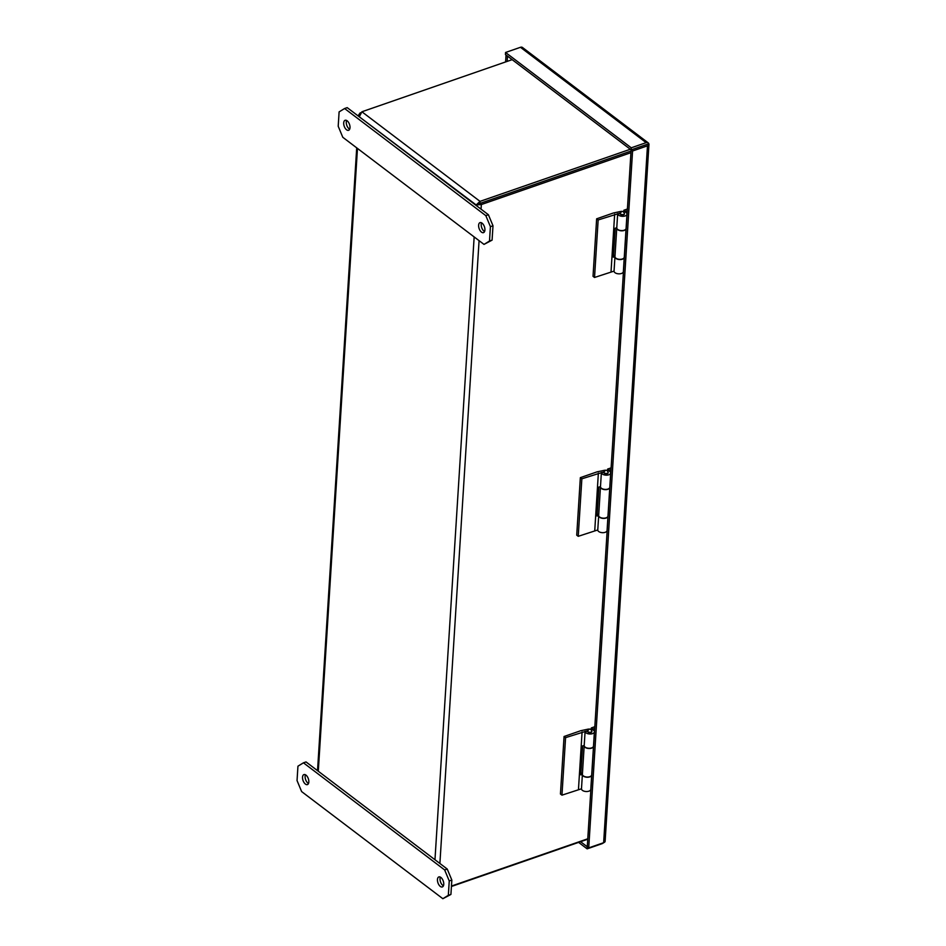 <?xml version="1.0" encoding="UTF-8"?>
<svg xmlns="http://www.w3.org/2000/svg" width="946" height="946" viewBox="0 0 946 946"><rect width="100%" height="100%" fill="white"/><g stroke="black" fill="none" stroke-linecap="round" stroke-linejoin="round"><path stroke-width="1.42" d="M489.508 241.029L484.009 244.399L342.795 137.288L338.207 126.267L339.106 111.888L344.604 108.518L485.818 215.641L490.406 226.65L489.508 241.029L492.086 240.142L484.009 244.399M346.567 129.779A5.298 2.803 -109.1 0 0 348.589 130.3A5.298 2.803 -109.1 0 0 349.5 124.375A5.298 2.803 -109.1 0 0 345.113 120.284A5.298 2.803 -109.1 0 0 343.776 124.505A5.298 2.803 -109.1 0 0 346.567 129.779M481.479 232.125A5.298 2.803 -109.1 0 0 483.501 232.633A5.298 2.803 -109.1 0 0 484.411 226.709A5.298 2.803 -109.1 0 0 480.024 222.629A5.298 2.803 -109.1 0 0 478.7 226.851A5.298 2.803 -109.1 0 0 481.479 232.125M492.086 240.142L492.996 225.763L490.406 226.65M485.818 215.641L488.408 214.742L492.996 225.763M488.408 214.742L347.194 107.631L344.604 108.518M346.626 120.473A5.298 2.803 -109.1 0 0 349.145 128.893A5.298 2.803 -109.1 0 0 349.653 129.212M481.538 222.818A5.298 2.803 -109.1 0 0 484.068 231.226A5.298 2.803 -109.1 0 0 484.577 231.557M614.049 271.112L594.526 277.474L593.024 276.327L596.642 218.81L613.327 213.016L620.28 211.537A4.659 2.46 -176.4 0 1 622.137 211.384M594.526 277.474L598.156 219.957L596.642 218.81M624.265 257.277A4.659 2.46 -176.4 0 1 624.254 257.395L623.355 271.656A4.659 2.46 -176.4 0 1 618.601 273.832A4.659 2.46 -176.4 0 1 614.049 271.135L614.947 256.863L613.363 257.182L615.196 228.199L616.768 227.856A4.659 2.46 3.6 0 0 621.333 230.576A4.659 2.46 3.6 0 0 626.086 228.4L626.985 214.139A4.659 2.46 -176.4 0 1 622.232 216.303A4.659 2.46 -176.4 0 1 617.667 213.607L620.209 213.761A2.117 1.123 3.6 0 0 622.291 214.967A2.117 1.123 3.6 0 0 624.443 213.985L624.466 213.619A2.117 1.123 -176.4 0 1 622.976 214.588A2.117 1.123 -176.4 0 1 620.647 214.08A2.117 1.123 -176.4 0 1 620.233 213.358L620.209 213.761M613.457 255.668L615.042 255.337M620.28 213.039L598.156 219.957M622.823 211.419A4.659 2.46 -176.4 0 1 626.985 214.139M611.033 271.75L614.652 214.234M624.254 257.395A4.659 2.46 -176.4 0 1 619.5 259.559A4.659 2.46 -176.4 0 1 614.947 256.863L614.983 256.874M617.667 213.607L616.768 227.88M623.816 211.585L623.899 210.237L627.399 209.019M627.293 210.733L625.412 211.384L623.899 210.237M625.412 211.384L625.365 212.117M626.075 228.518A4.659 2.46 -176.4 0 1 626.063 228.636A4.659 2.46 -176.4 0 1 621.262 230.8A4.659 2.46 -176.4 0 1 616.757 228.045A4.659 2.46 -176.4 0 1 616.768 227.939M616.757 228.045L614.959 256.579A4.659 2.46 3.6 0 0 619.464 259.322A4.659 2.46 3.6 0 0 624.277 257.17L626.063 228.636M603.572 842.732A3.666 2.436 -52.8 0 1 602.058 843.678L587.147 848.858L587.277 846.776L588.731 847.876L632.578 150.993L647.478 145.826L603.643 842.709A3.666 1.927 3.6 0 0 605.121 841.29L648.956 144.395A3.666 1.927 -176.4 0 1 647.478 145.826M648.176 144.182L648.802 143.757A3.666 1.927 -176.4 0 1 648.956 144.395M648.176 142.834L522.488 47.489A3.666 2.436 127.2 0 0 520.466 47.3L646.153 142.645A3.666 2.436 -52.8 0 1 648.176 142.834A3.666 2.436 -52.8 0 1 648.802 143.757L631.124 149.894L648.802 143.757M578.609 842.378L587.147 848.858M603.643 842.709L588.731 847.876M632.578 150.993L631.124 149.894L587.277 846.776L580.572 841.692M646.153 142.645L631.254 147.812L631.124 149.882L505.424 54.537L505.554 52.468L520.466 47.3M631.254 147.812L505.554 52.468M506.039 55.01L505.602 61.928M507.494 56.11L507.162 61.395M630.296 149.267L480.024 201.368L479.894 203.449L631.053 151.029L479.894 203.449L478.132 204.265L479.894 203.449L481.348 204.549L476.169 204.951L480.024 201.368L361.892 111.77L359.492 116.441L358.794 114.75L360.308 112.74M361.892 111.77L512.164 59.657M451.419 886.485L587.75 839.208M481.053 209.172L481.348 204.549L630.947 152.673M451.455 886.059L587.785 838.783M478.132 204.265L476.134 205.436M448.333 895.33L442.846 898.7L301.632 791.589L297.044 780.568L297.943 766.189L303.441 762.819L444.655 869.942L449.244 880.951L448.333 895.33L450.923 894.443L442.846 898.7M305.404 784.08A5.298 2.803 -109.1 0 0 307.415 784.601A5.298 2.803 -109.1 0 0 308.325 778.676A5.298 2.803 -109.1 0 0 303.95 774.585A5.298 2.803 -109.1 0 0 302.614 778.806A5.298 2.803 -109.1 0 0 305.404 784.08M440.316 886.426A5.298 2.803 -109.1 0 0 442.338 886.934A5.298 2.803 -109.1 0 0 443.248 881.01A5.298 2.803 -109.1 0 0 438.861 876.93A5.298 2.803 -109.1 0 0 437.537 881.152A5.298 2.803 -109.1 0 0 440.316 886.426M450.923 894.443L451.833 880.064L449.244 880.951M444.655 869.942L447.233 869.043L451.833 880.064M447.233 869.043L306.031 761.932L303.441 762.819M305.463 774.774A5.298 2.803 -109.1 0 0 307.982 783.193A5.298 2.803 -109.1 0 0 308.491 783.513M440.375 877.119A5.298 2.803 -109.1 0 0 442.905 885.527A5.298 2.803 -109.1 0 0 443.414 885.858M581.483 788.798L561.959 795.16L560.446 794.013L564.064 736.496L580.761 730.714L587.714 729.224A4.659 2.46 -176.4 0 1 589.571 729.07M561.959 795.16L565.578 737.644L564.064 736.496M591.688 774.975A4.659 2.46 -176.4 0 1 591.688 775.081L590.789 789.354A4.659 2.46 -176.4 0 1 586.035 791.518A4.659 2.46 -176.4 0 1 581.483 788.822L582.381 774.561L580.797 774.869L582.618 745.886L584.202 745.543A4.659 2.46 3.6 0 0 588.755 748.262A4.659 2.46 3.6 0 0 593.509 746.098L594.407 731.826A4.659 2.46 -176.4 0 1 589.654 733.99A4.659 2.46 -176.4 0 1 585.101 731.305L587.643 731.447A2.117 1.123 3.6 0 0 589.725 732.653A2.117 1.123 3.6 0 0 591.865 731.672L591.889 731.305A2.117 1.123 -176.4 0 1 590.41 732.275A2.117 1.123 -176.4 0 1 588.081 731.766A2.117 1.123 -176.4 0 1 587.667 731.045L587.632 731.447M580.891 773.355L582.476 773.024M587.703 730.726L565.578 737.644M590.245 729.106A4.659 2.46 -176.4 0 1 594.407 731.826M578.467 789.449L582.086 731.92M582.381 774.561L582.405 774.561A4.659 2.46 -176.4 0 0 586.934 777.245A4.659 2.46 -176.4 0 0 591.688 775.081M585.101 731.305L584.202 745.566M591.25 729.271L591.333 727.923L594.833 726.705M594.727 728.42L592.846 729.07L591.333 727.923M592.846 729.07L592.799 729.815M593.497 746.205A4.659 2.46 -176.4 0 1 593.497 746.323A4.659 2.46 -176.4 0 1 588.684 748.487A4.659 2.46 -176.4 0 1 584.19 745.744A4.659 2.46 -176.4 0 1 584.202 745.625M584.19 745.744L582.393 774.266A4.659 2.46 3.6 0 0 586.898 777.021A4.659 2.46 3.6 0 0 591.699 774.857L593.497 746.323M597.766 529.961L578.243 536.323L576.729 535.176L580.347 477.647L597.044 471.865L603.997 470.387A4.659 2.46 -176.4 0 1 605.854 470.221M578.243 536.323L581.861 478.806L580.347 477.647M607.971 516.126A4.659 2.46 -176.4 0 1 607.971 516.244L607.072 530.505A4.659 2.46 -176.4 0 1 602.318 532.669A4.659 2.46 -176.4 0 1 597.766 529.973L598.688 515.712L597.08 516.031L598.901 487.036L600.485 486.705A4.659 2.46 3.6 0 0 605.038 489.413A4.659 2.46 3.6 0 0 609.792 487.249L610.69 472.988A4.659 2.46 -176.4 0 1 605.937 475.152A4.659 2.46 -176.4 0 1 601.384 472.456L603.926 472.598A2.117 1.123 3.6 0 0 606.008 473.804A2.117 1.123 3.6 0 0 608.16 472.823L608.183 472.468A2.117 1.123 -176.4 0 1 606.693 473.426A2.117 1.123 -176.4 0 1 604.364 472.917A2.117 1.123 -176.4 0 1 603.95 472.196L603.926 472.598M597.174 514.518L598.759 514.175M603.986 471.877L581.861 478.806M606.528 470.268A4.659 2.46 -176.4 0 1 610.69 472.988M594.75 530.6L598.369 473.083M607.971 516.244A4.659 2.46 -176.4 0 1 603.217 518.408A4.659 2.46 -176.4 0 1 598.664 515.712M601.384 472.456L600.485 486.717M607.533 470.422L607.616 469.074L611.116 467.868M611.01 469.571L609.129 470.221L607.616 469.074M609.129 470.221L609.082 470.966M609.78 487.367A4.659 2.46 -176.4 0 1 609.78 487.474A4.659 2.46 -176.4 0 1 604.979 489.638A4.659 2.46 -176.4 0 1 600.474 486.894A4.659 2.46 -176.4 0 1 600.485 486.776M600.474 486.894L598.676 515.428A4.659 2.46 3.6 0 0 603.181 518.172A4.659 2.46 3.6 0 0 607.982 516.008L609.78 487.474M647.005 144.383L641.908 146.145M318.294 771.227L357.47 148.416M359.456 116.926L476.169 204.951M474.159 236.926L434.971 859.737M439.89 863.473L479.078 240.662M620.233 213.358C621.841 210.733 623.26 210.828 624.466 213.619M618.885 273.832L618.211 273.796M358.794 114.75L358.7 116.358M356.713 147.836L317.525 770.659M587.667 731.045C589.275 728.42 590.682 728.515 591.889 731.305M586.319 791.53L585.645 791.483M603.95 472.196C605.558 469.583 606.977 469.665 608.183 472.468M602.602 532.681L601.928 532.633"/></g></svg>
